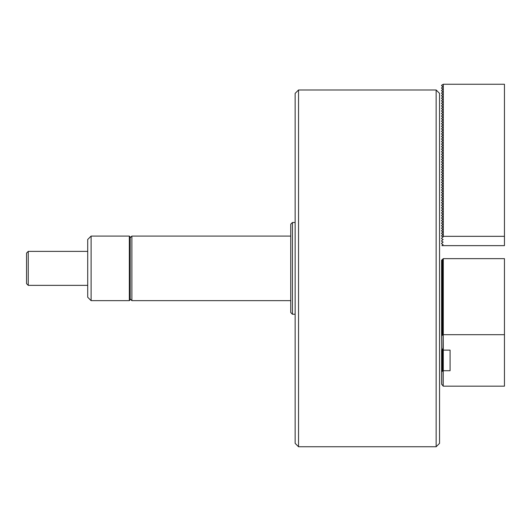 <?xml version="1.0" encoding="UTF-8"?>
<svg xmlns="http://www.w3.org/2000/svg" width="531" height="531" viewBox="0 0 531 531"><rect width="100%" height="100%" fill="white"/><g stroke="black" fill="none" stroke-linecap="round" stroke-linejoin="round"><path stroke-width="0.8" d="M443.292 84.25L504.45 84.25L504.45 245.641L441.905 245.641L443.119 244.645L441.593 243.762L441.593 243.271L443.119 242.096L441.593 241.213L441.593 240.729L443.119 239.547L441.593 238.665L441.593 238.18L443.119 236.999L441.593 236.122L441.593 235.631L443.119 234.45L441.593 233.574L441.593 233.082L443.119 231.908L441.593 231.025L441.593 230.534L443.119 229.359L441.593 228.476L441.593 227.985L443.119 226.81L441.593 225.927L441.593 225.436L443.119 224.261L441.593 223.378L441.593 222.887L443.119 221.712L441.593 220.83L441.593 220.338L443.119 219.164L441.593 218.281L441.593 217.79L443.119 216.615L441.593 215.732L441.593 215.241L443.119 214.066L441.593 213.183L441.593 212.692L443.119 211.517L441.593 210.634L441.593 210.143L443.119 208.968L441.593 208.086L441.593 207.594L443.119 206.42L441.593 205.537L441.593 205.052L443.119 203.871L441.593 202.988L441.593 202.503L443.119 201.322L441.593 200.446L441.593 199.955L443.119 198.773L441.593 197.897L441.593 197.406L443.119 196.231L441.593 195.348L441.593 194.857L443.119 193.682L441.593 192.799L441.593 192.308L443.119 191.133L441.593 190.251L441.593 189.759L443.119 188.585L441.593 187.702L441.593 187.211L443.119 186.036L441.593 185.153L441.593 184.662L443.119 183.487L441.593 182.604L441.593 182.113L443.119 180.938L441.593 180.055L441.593 179.564L443.119 178.389L441.593 177.507L441.593 177.015L443.119 175.841L441.593 174.958L441.593 174.467L443.119 173.292L441.593 172.409L441.593 171.918L443.119 170.743L441.593 169.86L441.593 169.369L443.119 168.194L441.593 167.311L441.593 166.827L443.119 165.645L441.593 164.769L441.593 164.278L443.119 163.097L441.593 162.22L441.593 161.729L443.119 160.554L441.593 159.672L441.593 159.181L443.119 158.006L441.593 157.123L441.593 156.632L443.119 155.457L441.593 154.574L441.593 154.083L443.119 152.908L441.593 152.025L441.593 151.534L443.119 150.359L441.593 149.476L441.593 148.985L443.119 147.81L441.593 146.928L441.593 146.437L443.119 145.262L441.593 144.379L441.593 143.888L443.119 142.713L441.593 141.83L441.593 141.339L443.119 140.164L441.593 139.281L441.593 138.79L443.119 137.615L441.593 136.732L441.593 136.241L443.119 135.066L441.593 134.184L441.593 133.693L443.119 132.518L441.593 131.635L441.593 131.15L443.119 129.969L441.593 129.086L441.593 128.602L443.119 127.42L441.593 126.544L441.593 126.053L443.119 124.871L441.593 123.995L441.593 123.504L443.119 122.329L441.593 121.446L441.593 120.955L443.119 119.78L441.593 118.898L441.593 118.406L443.119 117.232L441.593 116.349L441.593 115.858L443.119 114.683L441.593 113.8L441.593 113.309L443.119 112.134L441.593 111.251L441.593 110.76L443.119 109.585L441.593 108.702L441.593 108.211L443.119 107.036L441.593 106.154L441.593 105.662L443.119 104.488L441.593 103.605L441.593 103.114L443.119 101.939L441.593 101.056L441.593 100.565L443.119 99.39L441.593 98.507L441.593 98.016L443.119 96.841L441.593 95.958L441.593 95.474L443.119 94.292L441.593 93.41L441.593 92.925L443.119 91.744L441.593 90.867L441.593 90.376L443.119 89.195L441.593 88.319L441.593 87.827L443.119 86.653L441.593 85.77L441.593 85.279L443.292 84.25L443.292 236.322L442.615 236.713M504.45 236.322L443.292 236.322M292.428 314.239L290.729 312.54L290.729 224.195L292.428 222.496L292.428 314.239L295.143 314.239M130.181 237.788L131.88 236.089L131.88 300.646L290.729 300.646M129.332 236.089L130.181 236.939L130.181 299.796L129.332 300.646L129.332 236.089L91.106 236.089L91.106 300.646L129.332 300.646M91.106 300.646L87.708 297.247L87.708 239.488L91.106 236.089M441.593 260.462L441.593 261.491L443.119 259.725L441.593 260.217L443.292 258.643L443.292 334.683L504.45 334.683L504.45 258.643L443.292 258.643M441.593 261.737L441.593 262.765L443.119 261L441.593 261.491M441.593 263.011L441.593 264.04L443.119 262.274L441.593 262.765M441.593 264.285L441.593 265.314L443.119 263.549L441.593 264.04M441.593 265.56L441.593 266.589L443.119 264.823L441.593 265.314M441.593 266.834L441.593 267.863L443.119 266.097L441.593 266.589M441.593 268.109L441.593 269.137L443.119 267.372L441.593 267.863M441.593 269.383L441.593 270.412L443.119 268.646L441.593 269.137M441.593 270.657L441.593 271.686L443.119 269.921L441.593 270.412M441.593 271.932L441.593 272.961L443.119 271.195L441.593 271.686M441.593 273.206L441.593 274.235L443.119 272.469L441.593 272.961M441.593 274.481L441.593 275.509L443.119 273.744L441.593 274.235M441.593 275.748L441.593 276.784L443.119 275.018L441.593 275.509M441.593 277.023L441.593 278.052L443.119 276.293L441.593 276.784M441.593 278.297L441.593 279.326L443.119 277.567L441.593 278.052M441.593 279.571L441.593 280.6L443.119 278.841L441.593 279.326M441.593 280.846L441.593 281.875L443.119 280.116L441.593 280.6M441.593 282.12L441.593 283.149L443.119 281.39L441.593 281.875M441.593 283.395L441.593 284.424L443.119 282.665L441.593 283.149M441.593 284.669L441.593 285.698L443.119 283.939L441.593 284.424M441.593 285.943L441.593 286.972L443.119 285.213L441.593 285.698M441.593 287.218L441.593 288.247L443.119 286.481L441.593 286.972M441.593 288.492L441.593 289.521L443.119 287.756L441.593 288.247M441.593 289.767L441.593 290.796L443.119 289.03L441.593 289.521M441.593 291.041L441.593 292.07L443.119 290.304L441.593 290.796M441.593 292.315L441.593 293.344L443.119 291.579L441.593 292.07M441.593 293.59L441.593 294.619L443.119 292.853L441.593 293.344M441.593 294.864L441.593 295.893L443.119 294.128L441.593 294.619M441.593 296.139L441.593 297.168L443.119 295.402L441.593 295.893M441.593 297.413L441.593 298.442L443.119 296.676L441.593 297.168M441.593 298.688L441.593 299.716L443.119 297.951L441.593 298.442M441.593 299.962L441.593 300.991L443.119 299.225L441.593 299.716M441.593 301.236L441.593 302.265L443.119 300.5L441.593 300.991M441.593 302.511L441.593 303.54L443.119 301.774L441.593 302.265M441.593 303.785L441.593 304.814L443.119 303.048L441.593 303.54M441.593 305.06L441.593 306.088L443.119 304.323L441.593 304.814M441.593 306.334L441.593 307.363L443.119 305.597L441.593 306.088M441.593 307.608L441.593 308.637L443.119 306.872L441.593 307.363M441.593 308.883L441.593 309.912L443.119 308.146L441.593 308.637M441.593 310.157L441.593 311.186L443.119 309.42L441.593 309.912M441.593 311.431L441.593 312.46L443.119 310.695L441.593 311.186M443.292 334.683L441.593 335.638L441.746 348.323M441.593 312.699L441.593 313.728L443.119 311.969L441.593 312.46M441.938 348.548L441.593 349.776L442.296 348.96M441.593 313.974L441.593 315.002L443.119 313.244L441.593 313.728M442.675 349.398L441.593 350.022L441.593 351.051L442.847 349.597M441.593 315.248L441.593 316.277L443.119 314.518L441.593 315.002M441.593 351.296L441.593 352.325L443.119 350.56L441.593 351.051M441.593 316.522L441.593 317.551L443.119 315.792L441.593 316.277M441.593 352.571L441.593 353.6L443.119 351.834L441.593 352.325M441.593 317.797L441.593 318.826L443.119 317.067L441.593 317.551M441.593 353.845L441.593 354.874L443.119 353.108L441.593 353.6M441.593 319.071L441.593 320.1L443.119 318.341L441.593 318.826M441.593 355.12L441.593 356.148L443.119 354.383L441.593 354.874M441.593 320.346L441.593 321.374L443.119 319.616L441.593 320.1M441.593 356.394L441.593 357.423L443.119 355.657L441.593 356.148M441.593 321.62L441.593 322.649L443.119 320.89L441.593 321.374M441.593 357.668L441.593 358.697L443.119 356.932L441.593 357.423M441.593 322.894L441.593 323.923L443.119 322.164L441.593 322.649M441.593 358.943L441.593 359.972L443.119 358.206L441.593 358.697M441.593 324.169L441.593 325.198L443.119 323.432L441.593 323.923M441.593 360.217L441.593 361.246L443.119 359.48L441.593 359.972M441.593 325.443L441.593 326.472L443.119 324.706L441.593 325.198M441.593 361.492L441.593 362.52L443.119 360.755L441.593 361.246M441.593 326.718L441.593 327.746L443.119 325.981L441.593 326.472M441.593 362.766L441.593 363.795L443.119 362.029L441.593 362.52M441.593 327.992L441.593 329.021L443.119 327.255L441.593 327.746M441.593 364.04L441.593 365.069L443.119 363.304L441.593 363.795M441.593 329.266L441.593 330.295L443.119 328.53L441.593 329.021M441.593 365.315L441.593 366.344L443.119 364.578L441.593 365.069M441.593 330.541L441.593 331.57L443.119 329.804L441.593 330.295M441.593 366.589L441.593 367.618L443.119 365.852L441.593 366.344M441.593 331.815L441.593 332.844L443.119 331.078L441.593 331.57M441.593 367.864L441.593 368.892L443.119 367.127L441.593 367.618M441.593 333.09L441.593 334.118L443.119 332.353L441.593 332.844M441.593 369.138L441.593 370.167L443.119 368.401L441.593 368.892M441.593 334.364L441.593 335.393L443.119 333.627L441.593 334.118M441.593 370.412L441.593 371.441L443.119 369.676L441.593 370.167M443.292 370.724L450.082 370.724L450.082 350.128L443.292 350.128L443.292 370.724L441.593 371.687L441.593 384.192L443.292 386.176L504.45 386.176L504.45 334.683M450.082 370.724L450.082 350.128M443.206 334.756L443.292 350.128M443.206 370.804L443.206 386.103M441.593 348.144L443.206 350.414M298.541 446.75L295.143 443.352L295.143 93.383L298.541 89.985L298.541 446.75L436.15 446.75L436.15 89.985L298.541 89.985M436.15 89.985L439.549 93.383L439.549 443.352L436.15 446.75M28.249 285.359L26.55 283.66L26.55 253.081L28.249 251.382L28.249 285.359L87.708 285.359M443.119 370.804L443.119 385.951M443.119 334.756L443.119 349.909M295.143 222.496L292.428 222.496M290.729 236.089L131.88 236.089M130.181 298.946L131.88 300.646M443.206 352.962L443.206 355.511M443.206 316.914L443.206 319.463M443.206 310.549L443.206 315.646M443.206 302.902L443.206 306.726M443.206 296.53L443.206 299.079M443.206 292.707L443.206 293.982M443.206 290.158L443.206 291.433M87.708 251.382L28.249 251.382"/></g></svg>
